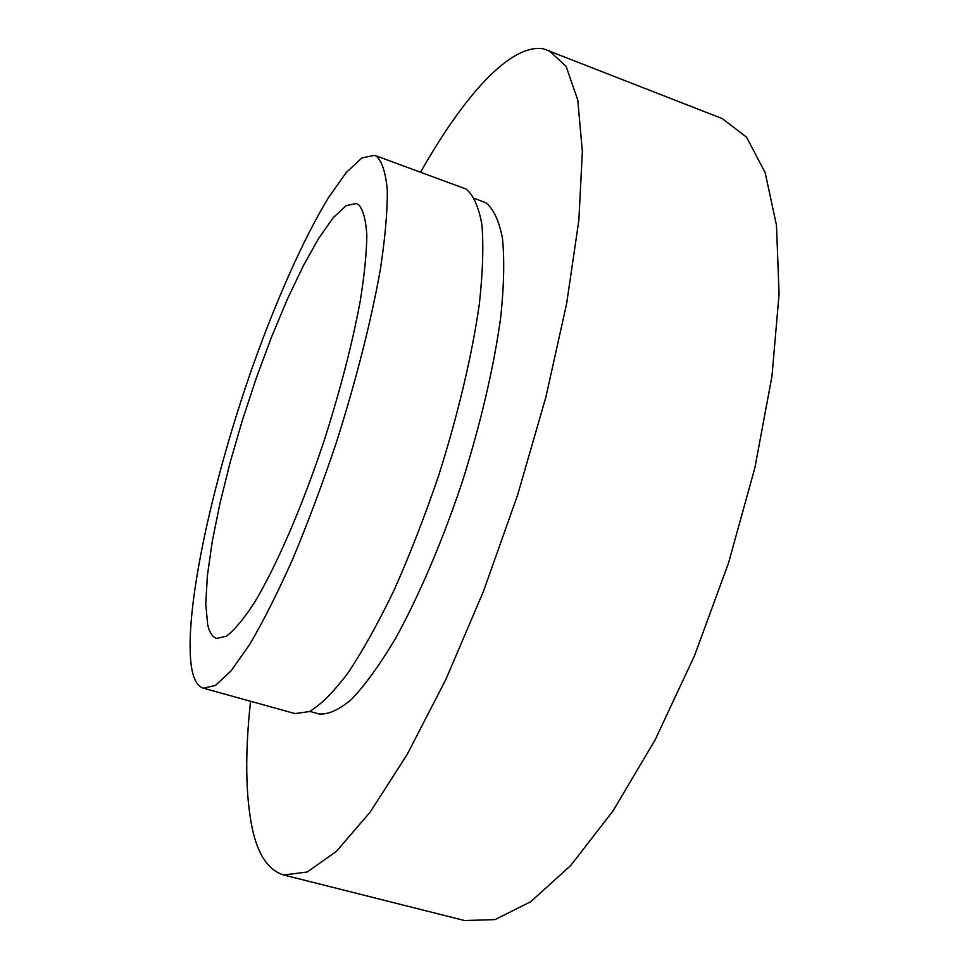 <?xml version="1.0" encoding="UTF-8"?>
<svg xmlns="http://www.w3.org/2000/svg" width="969" height="969" viewBox="0 0 969 969"><rect width="100%" height="100%" fill="white"/><g stroke="black" fill="none" stroke-linecap="round" stroke-linejoin="round"><path stroke-width="1.45" d="M203.454 688.22L294.988 713.572L309.45 711.573C320.86 704.778 333.748 691.854 348.113 672.801C363.109 650.26 378.528 622.498 394.371 589.527C410.081 554.123 424.822 516.198 438.594 475.755C458.046 414.575 472.23 354.375 479.376 303.721C482.841 272.047 483.676 245.629 481.872 224.481C478.674 206.736 473.381 194.914 465.992 189.016L374.688 155.331L361.946 157.886L346.199 172.603L328.394 197.761C303.37 238.98 276.335 300.002 252.546 366.827C211.327 483.955 182.826 615.787 191.741 668.683C193.812 679.923 197.712 686.44 203.454 688.22L215.421 685.434L230.949 671.008L249.554 644.651C263.277 621.335 277.679 592.786 292.759 558.992C307.888 522.775 322.362 484.088 336.207 442.954C356.011 380.805 371.418 319.964 380.405 269.128C385.202 237.405 387.503 211.109 387.309 190.227C385.747 172.845 382.113 161.484 376.384 156.142L374.688 155.331M309.826 711.391L318.898 713.911C328.103 714.819 339.029 709.914 351.699 699.17C365.204 684.95 379.666 664.976 395.073 639.261C418.463 597.013 441.84 542.628 461.716 483.555C480.66 424.083 494.275 365.422 500.888 315.918C504.013 284.91 504.534 258.977 502.451 238.144C498.987 220.593 493.463 208.82 485.881 202.787L474.653 198.463M250.547 701.265C244.939 753.095 245.508 795.525 252.279 828.543C257.911 854.84 268.389 870.319 283.711 874.995L464.611 920.55L495.123 919.593L530.903 901.606L570.789 865.414L612.953 811.029L655.08 740.013L694.494 655.71L728.531 562.989L754.875 467.809L771.954 376.311L779.076 294.055L776.484 225.28L765.159 172.639L746.542 137.174L722.305 118.63L543.379 48.777C509.96 43.472 463.461 96.549 420.57 172.155M283.711 874.995L307.209 872.015L336.267 851.485L370.073 812.24L407.234 754.354L445.813 679.572L483.422 591.441L517.555 495.195L545.886 397.084L566.647 303.539L578.856 220.278L582.369 151.588L577.766 100.001L566.102 66.389L548.733 50.267M358.833 204.871L356.435 203.514L346.163 205.61L333.397 217.528L318.874 238.059L303.285 265.821L287.284 299.36L271.453 337.224L256.325 377.983L242.383 420.231L230.101 462.564L219.915 503.565L212.199 541.78L207.378 575.719L205.767 603.808L207.645 624.52C209.413 632.454 212.429 637.093 216.681 638.414L226.443 636.173C234.401 630.141 243.619 619.13 254.108 603.13C275.899 567.216 301.819 507.695 323.864 441.513C340.18 390.568 352.304 343.692 360.262 300.911C364.453 274.772 366.633 252.836 366.827 235.116C365.907 220.157 363.242 210.079 358.833 204.871"/></g></svg>
